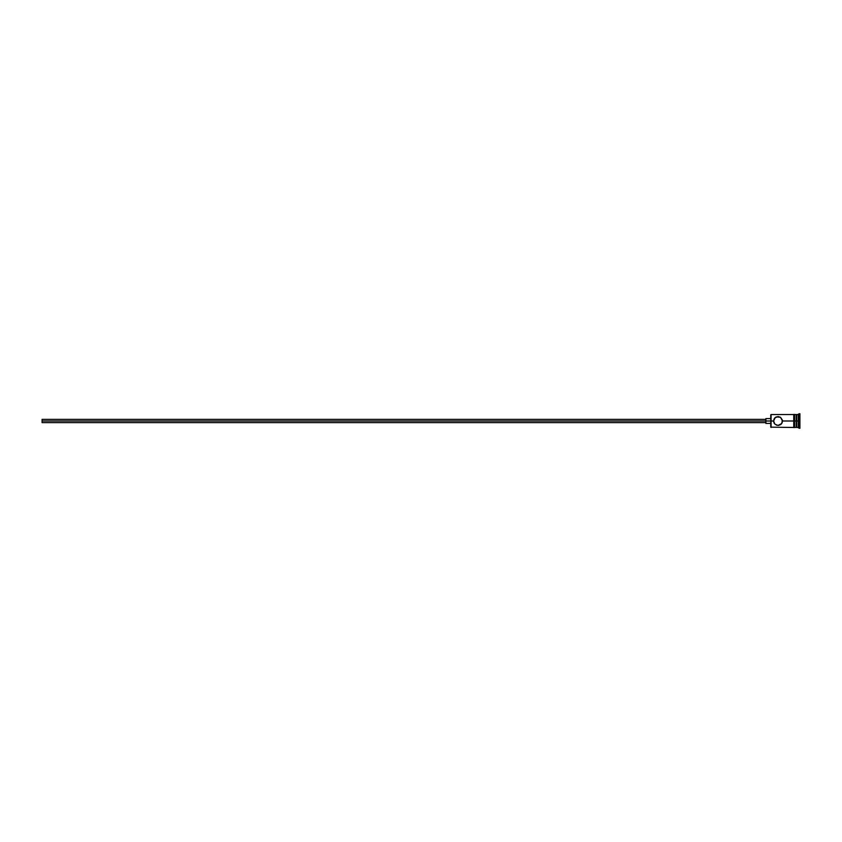 <?xml version="1.0" encoding="UTF-8"?>
<svg xmlns="http://www.w3.org/2000/svg" width="842" height="842" viewBox="0 0 842 842"><rect width="100%" height="100%" fill="white"/><g stroke="black" fill="none" stroke-linecap="round" stroke-linejoin="round"><path stroke-width="1.26" d="M799.9 428.283L796.174 426.989L796.658 414.527L796.658 421L798.279 421L798.279 427.473L799.09 413.717L799.09 421L799.9 421L799.9 413.717L799.9 428.283L799.9 421L799.09 421L799.09 428.283L799.09 421L796.658 421L796.658 427.473L796.658 421L782.492 421L782.397 420.095L781.723 423.505L778.04 425.452L774.903 424.157L773.587 421L770.756 421L770.756 427.157L770.756 421L42.1 421L42.1 422.621L42.1 421L765.894 421L765.894 423.431L765.894 421L770.756 421L770.756 414.843L771.083 427.473L771.083 421L773.587 421L775.219 417.558M776.303 416.906L774.903 417.842L778.04 416.548L780.523 417.306L776.303 416.906L780.523 417.306L782.492 421L793.743 421L793.743 427.557L794.553 427.557L794.553 414.443L793.743 414.443L793.743 421L796.174 421L796.174 414.527L794.553 414.527M781.723 423.505L780.86 424.442M774.903 424.157L778.04 425.452L780.523 424.694M773.682 421.895L773.945 419.253M798.279 421L798.279 414.527L798.279 421M796.174 426.989L796.174 414.527M794.553 427.431L794.553 414.443M793.743 414.569L793.743 427.557M780.523 417.306L782.397 420.105M774.356 418.495L774.903 417.842M793.743 414.527L771.083 414.527L771.083 421L770.756 414.843M776.303 425.094L778.934 425.357M774.356 423.505L773.945 422.747M782.492 421L782.134 422.747M765.894 418.569L765.894 421L765.894 418.569L770.756 418.569M42.1 419.379L42.1 421L42.1 419.379L765.894 419.379M793.743 427.473L770.756 427.157M765.894 422.621L42.1 422.621M770.756 423.431L765.894 423.431M796.174 427.473L794.553 427.473M799.9 413.717L796.174 415.011"/></g></svg>
